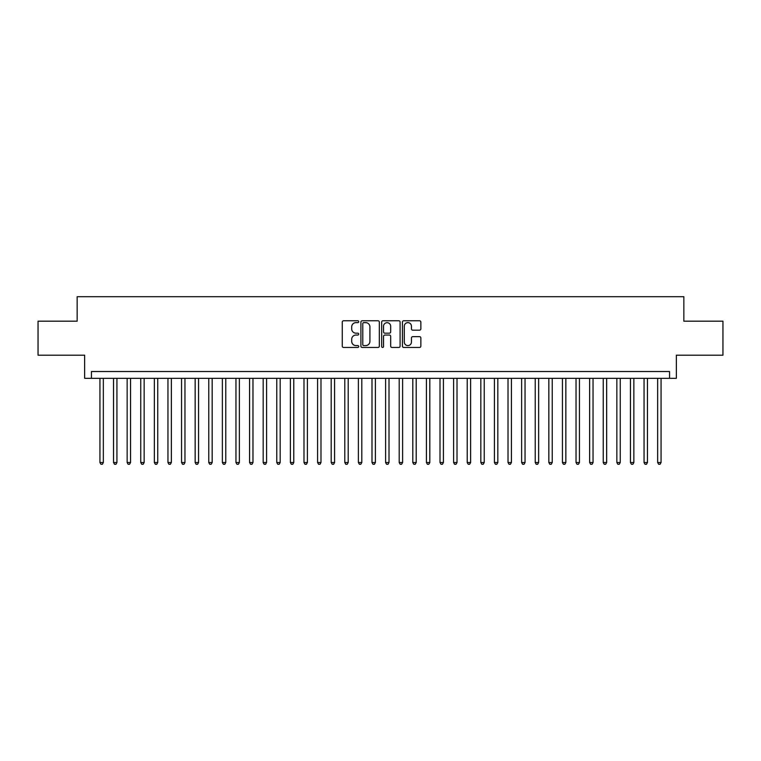 <?xml version="1.0" encoding="UTF-8"?>
<svg xmlns="http://www.w3.org/2000/svg" width="761" height="761" viewBox="0 0 761 761"><rect width="100%" height="100%" fill="white"/><g stroke="black" fill="none" stroke-linecap="round" stroke-linejoin="round"><path stroke-width="1.14" d="M358.735 321.694A0.932 0.932 0 0 0 357.803 320.762L343.611 320.762A1.332 1.332 0 0 0 342.279 322.093L342.279 346.131A1.332 1.332 0 0 0 343.611 347.463L357.803 347.463A0.932 0.932 0 0 0 358.735 346.531A0.932 0.932 0 0 0 357.803 345.599L355.967 345.599A4.271 4.271 0 0 1 351.696 341.328L351.696 339.32A4.271 4.271 0 0 1 355.967 335.049L357.803 335.049A0.932 0.932 0 0 0 358.735 334.117A0.932 0.932 0 0 0 357.803 333.175L355.967 333.175A4.271 4.271 0 0 1 351.696 328.904L351.696 326.907A4.271 4.271 0 0 1 355.967 322.635L357.803 322.635A0.932 0.932 0 0 0 358.735 321.694M419.52 330.179A1.332 1.332 0 0 0 420.852 328.838L420.852 322.093A1.332 1.332 0 0 0 419.52 320.762L403.768 320.762A1.332 1.332 0 0 0 402.426 322.093L402.426 346.131A1.332 1.332 0 0 0 403.768 347.463L419.52 347.463A1.332 1.332 0 0 0 420.852 346.131L420.852 337.989A1.332 1.332 0 0 0 419.52 336.647L412.776 336.647A1.332 1.332 0 0 0 411.444 337.989L411.444 342.022A3.567 3.567 0 0 1 407.867 345.599A3.567 3.567 0 0 1 404.3 342.022L404.3 326.203A3.567 3.567 0 0 1 407.867 322.635A3.567 3.567 0 0 1 411.444 326.203L411.444 328.838A1.332 1.332 0 0 0 412.776 330.179L419.52 330.179M669.556 378.322L676.358 378.322L676.358 355.197L722.95 355.197L722.95 321.19L683.844 321.19L683.844 296.704L77.156 296.704L77.156 321.19L38.05 321.19L38.05 355.197L84.642 355.197L84.642 378.322L669.556 378.322L669.556 371.52L91.444 371.52L91.444 378.322M379.33 322.093A1.332 1.332 0 0 0 377.998 320.762L362.246 320.762A1.332 1.332 0 0 0 360.904 322.093L360.904 346.131A1.332 1.332 0 0 0 362.246 347.463L377.998 347.463A1.332 1.332 0 0 0 379.33 346.131L379.33 322.093M383.002 320.762L398.754 320.762A1.332 1.332 0 0 1 400.096 322.093L400.096 346.131A1.332 1.332 0 0 1 398.754 347.463L392.02 347.463A1.332 1.332 0 0 1 390.678 346.131L390.678 336.381A1.332 1.332 0 0 0 389.347 335.049L384.876 335.049A1.332 1.332 0 0 0 383.534 336.381L383.534 346.531A0.932 0.932 0 0 1 382.602 347.463A0.932 0.932 0 0 1 381.67 346.531L381.67 322.093A1.332 1.332 0 0 1 383.002 320.762M363.71 322.635A0.932 0.932 0 0 0 362.778 323.568L362.778 344.666A0.932 0.932 0 0 0 363.71 345.599L365.641 345.599A4.271 4.271 0 0 0 369.922 341.328L369.922 326.907A4.271 4.271 0 0 0 365.641 322.635L363.71 322.635M390.678 326.269A3.567 3.567 0 0 0 387.111 322.702A3.567 3.567 0 0 0 383.534 326.269L383.534 331.844A1.332 1.332 0 0 0 384.876 333.175L389.347 333.175A1.332 1.332 0 0 0 390.678 331.844L390.678 326.269M99.938 378.322L99.938 462.526L103.344 462.526L103.344 378.322M103.344 462.526L102.326 464.296L100.966 464.296L99.938 462.526M113.541 378.322L113.541 462.526L116.947 462.526L116.947 378.322M116.947 462.526L115.929 464.296L114.569 464.296L113.541 462.526M127.144 378.322L127.144 462.526L130.55 462.526L130.55 378.322M130.55 462.526L129.532 464.296L128.171 464.296L127.144 462.526M140.747 378.322L140.747 462.526L144.152 462.526L144.152 378.322M144.152 462.526L143.135 464.296L141.774 464.296L140.747 462.526M154.35 378.322L154.35 462.526L157.755 462.526L157.755 378.322M157.755 462.526L156.737 464.296L155.377 464.296L154.35 462.526M167.953 378.322L167.953 462.526L171.358 462.526L171.358 378.322M171.358 462.526L170.34 464.296L168.98 464.296L167.953 462.526M181.556 378.322L181.556 462.526L184.961 462.526L184.961 378.322M184.961 462.526L183.943 464.296L182.583 464.296L181.556 462.526M195.158 378.322L195.158 462.526L198.564 462.526L198.564 378.322M198.564 462.526L197.546 464.296L196.186 464.296L195.158 462.526M208.761 378.322L208.761 462.526L212.167 462.526L212.167 378.322M212.167 462.526L211.149 464.296L209.789 464.296L208.761 462.526M222.364 378.322L222.364 462.526L225.77 462.526L225.77 378.322M225.77 462.526L224.752 464.296L223.392 464.296L222.364 462.526M235.967 378.322L235.967 462.526L239.373 462.526L239.373 378.322M239.373 462.526L238.355 464.296L236.994 464.296L235.967 462.526M249.57 378.322L249.57 462.526L252.975 462.526L252.975 378.322M252.975 462.526L251.958 464.296L250.597 464.296L249.57 462.526M263.173 378.322L263.173 462.526L266.578 462.526L266.578 378.322M266.578 462.526L265.56 464.296L264.2 464.296L263.173 462.526M276.776 378.322L276.776 462.526L280.181 462.526L280.181 378.322M280.181 462.526L279.163 464.296L277.803 464.296L276.776 462.526M290.379 378.322L290.379 462.526L293.784 462.526L293.784 378.322M293.784 462.526L292.766 464.296L291.406 464.296L290.379 462.526M303.981 378.322L303.981 462.526L307.387 462.526L307.387 378.322M307.387 462.526L306.369 464.296L305.009 464.296L303.981 462.526M317.584 378.322L317.584 462.526L320.99 462.526L320.99 378.322M320.99 462.526L319.972 464.296L318.612 464.296L317.584 462.526M331.187 378.322L331.187 462.526L334.593 462.526L334.593 378.322M334.593 462.526L333.575 464.296L332.215 464.296L331.187 462.526M344.79 378.322L344.79 462.526L348.196 462.526L348.196 378.322M348.196 462.526L347.178 464.296L345.817 464.296L344.79 462.526M358.393 378.322L358.393 462.526L361.798 462.526L361.798 378.322M361.798 462.526L360.781 464.296L359.42 464.296L358.393 462.526M371.996 378.322L371.996 462.526L375.401 462.526L375.401 378.322M375.401 462.526L374.383 464.296L373.023 464.296L371.996 462.526M385.599 378.322L385.599 462.526L389.004 462.526L389.004 378.322M389.004 462.526L387.977 464.296L386.617 464.296L385.599 462.526M399.202 378.322L399.202 462.526L402.607 462.526L402.607 378.322M402.607 462.526L401.58 464.296L400.219 464.296L399.202 462.526M412.804 378.322L412.804 462.526L416.21 462.526L416.21 378.322M416.21 462.526L415.183 464.296L413.822 464.296L412.804 462.526M426.407 378.322L426.407 462.526L429.813 462.526L429.813 378.322M429.813 462.526L428.785 464.296L427.425 464.296L426.407 462.526M440.01 378.322L440.01 462.526L443.416 462.526L443.416 378.322M443.416 462.526L442.388 464.296L441.028 464.296L440.01 462.526M453.613 378.322L453.613 462.526L457.019 462.526L457.019 378.322M457.019 462.526L455.991 464.296L454.631 464.296L453.613 462.526M467.216 378.322L467.216 462.526L470.621 462.526L470.621 378.322M470.621 462.526L469.594 464.296L468.234 464.296L467.216 462.526M480.819 378.322L480.819 462.526L484.224 462.526L484.224 378.322M484.224 462.526L483.197 464.296L481.837 464.296L480.819 462.526M494.422 378.322L494.422 462.526L497.827 462.526L497.827 378.322M497.827 462.526L496.8 464.296L495.44 464.296L494.422 462.526M508.025 378.322L508.025 462.526L511.43 462.526L511.43 378.322M511.43 462.526L510.403 464.296L509.042 464.296L508.025 462.526M521.627 378.322L521.627 462.526L525.033 462.526L525.033 378.322M525.033 462.526L524.006 464.296L522.645 464.296L521.627 462.526M535.23 378.322L535.23 462.526L538.636 462.526L538.636 378.322M538.636 462.526L537.608 464.296L536.248 464.296L535.23 462.526M548.833 378.322L548.833 462.526L552.239 462.526L552.239 378.322M552.239 462.526L551.211 464.296L549.851 464.296L548.833 462.526M562.436 378.322L562.436 462.526L565.842 462.526L565.842 378.322M565.842 462.526L564.814 464.296L563.454 464.296L562.436 462.526M576.039 378.322L576.039 462.526L579.444 462.526L579.444 378.322M579.444 462.526L578.417 464.296L577.057 464.296L576.039 462.526M589.642 378.322L589.642 462.526L593.047 462.526L593.047 378.322M593.047 462.526L592.02 464.296L590.66 464.296L589.642 462.526M603.245 378.322L603.245 462.526L606.65 462.526L606.65 378.322M606.65 462.526L605.623 464.296L604.263 464.296L603.245 462.526M616.848 378.322L616.848 462.526L620.253 462.526L620.253 378.322M620.253 462.526L619.226 464.296L617.865 464.296L616.848 462.526M630.45 378.322L630.45 462.526L633.856 462.526L633.856 378.322M633.856 462.526L632.829 464.296L631.468 464.296L630.45 462.526M644.053 378.322L644.053 462.526L647.459 462.526L647.459 378.322M647.459 462.526L646.431 464.296L645.071 464.296L644.053 462.526M657.656 378.322L657.656 462.526L661.062 462.526L661.062 378.322M661.062 462.526L660.034 464.296L658.674 464.296L657.656 462.526"/></g></svg>

